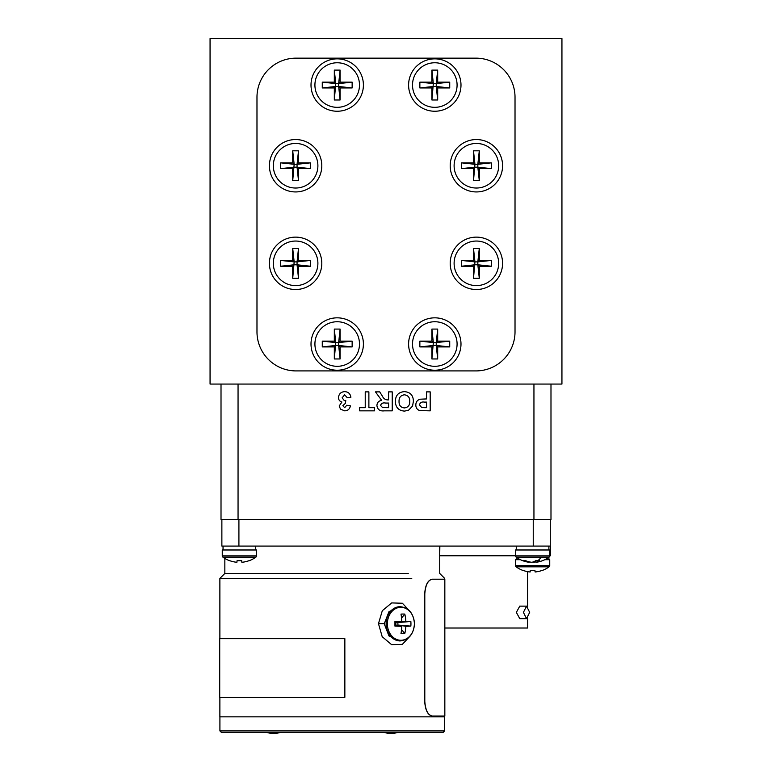 <?xml version="1.0" encoding="UTF-8"?>
<svg xmlns="http://www.w3.org/2000/svg" width="772" height="772" viewBox="0 0 772 772"><rect width="100%" height="100%" fill="white"/><g stroke="black" fill="none" stroke-linecap="round" stroke-linejoin="round"><path stroke-width="1.16" d="M266.822 732.483A25.389 25.389 0 0 0 280.304 732.483M384.253 732.483A25.389 25.389 0 0 0 397.744 732.483M473.497 180.677L474.944 164.291L477.839 164.291L477.839 167.186L474.944 167.186L473.497 168.634L461.453 168.634L461.453 162.853L474.944 164.291L473.497 162.853L473.497 150.81L479.287 150.81L477.839 164.291L479.287 162.853L491.33 162.853L491.33 168.634L477.839 167.186L479.287 168.634L479.287 180.677L473.497 180.677L473.497 168.634M479.287 180.677L477.839 167.186M473.497 150.81L474.944 164.291M479.287 150.81L479.287 162.853M491.33 162.853L477.839 164.291M461.453 168.634L474.944 167.186M476.392 143.457A22.282 22.282 0 0 0 454.11 165.739A22.282 22.282 0 0 0 476.392 188.03A22.282 22.282 0 0 0 498.673 165.739A22.282 22.282 0 0 0 476.392 143.457M461.453 162.853L473.497 162.853M491.33 168.634L479.287 168.634M431.895 358.961L433.343 342.575L436.238 342.575L436.238 345.47L433.343 345.47L431.895 346.917L419.862 346.917L419.862 341.127L433.343 342.575L431.895 341.127L431.895 329.084L437.685 329.084L436.238 342.575L437.685 341.127L449.729 341.127L449.729 346.917L436.238 345.47L437.685 346.917L437.685 358.961L431.895 358.961L431.895 346.917M437.685 358.961L436.238 345.47M431.895 329.084L433.343 342.575M437.685 329.084L437.685 341.127M449.729 341.127L436.238 342.575M419.862 346.917L433.343 345.47M434.79 321.741A22.282 22.282 0 0 0 412.509 344.022A22.282 22.282 0 0 0 434.79 366.304A22.282 22.282 0 0 0 457.082 344.022A22.282 22.282 0 0 0 434.79 321.741M419.862 341.127L431.895 341.127M449.729 346.917L437.685 346.917M473.497 278.267L474.944 261.882L477.839 261.882L477.839 264.777L474.944 264.777L473.497 266.224L461.453 266.224L461.453 260.434L474.944 261.882L473.497 260.434L473.497 248.391L479.287 248.391L477.839 261.882L479.287 260.434L491.33 260.434L491.33 266.224L477.839 264.777L479.287 266.224L479.287 278.267L473.497 278.267L473.497 266.224M479.287 278.267L477.839 264.777M473.497 248.391L474.944 261.882M479.287 248.391L479.287 260.434M491.33 260.434L477.839 261.882M461.453 266.224L474.944 264.777M476.392 241.047A22.282 22.282 0 0 0 454.11 263.329A22.282 22.282 0 0 0 476.392 285.611A22.282 22.282 0 0 0 498.673 263.329A22.282 22.282 0 0 0 476.392 241.047M461.453 260.434L473.497 260.434M491.33 266.224L479.287 266.224M431.895 99.984L433.343 83.598L436.238 83.598L436.238 86.493L433.343 86.493L431.895 87.94L419.862 87.94L419.862 82.15L433.343 83.598L431.895 82.15L431.895 70.107L437.685 70.107L436.238 83.598L437.685 82.15L449.729 82.15L449.729 87.94L436.238 86.493L437.685 87.94L437.685 99.984L431.895 99.984L431.895 87.94M437.685 99.984L436.238 86.493M431.895 70.107L433.343 83.598M437.685 70.107L437.685 82.15M449.729 82.15L436.238 83.598M419.862 87.94L433.343 86.493M434.79 62.764A22.282 22.282 0 0 0 412.509 85.045A22.282 22.282 0 0 0 434.79 107.327A22.282 22.282 0 0 0 457.082 85.045A22.282 22.282 0 0 0 434.79 62.764M419.862 82.15L431.895 82.15M449.729 87.94L437.685 87.94M550.436 555.772L550.436 546.074L221.873 546.074L221.873 519.488M550.282 546.074L550.282 519.488M404.383 407.934C408.089 407.452 409.884 405.271 409.749 401.372C409.855 397.512 408.06 395.322 404.383 394.801C400.697 395.332 398.912 397.541 399.047 401.43C398.912 405.3 400.697 407.471 404.383 407.934M388.586 407.693L388.586 403.071L385.653 403.071C383.018 402.521 381.32 403.302 380.557 405.425L382.584 407.626L388.586 407.693M395.399 401.343C395.515 395.351 398.506 392.118 404.374 391.636C410.25 392.079 413.252 395.283 413.406 401.247L412.557 406.072L408.427 410.347L404.432 411.1C398.526 410.607 395.515 407.355 395.399 401.343M388.586 399.906L388.586 391.877L392.234 391.877L392.234 410.849L384.273 410.849C379.988 411.341 377.537 409.585 376.91 405.599C377.074 402.579 378.656 400.842 381.667 400.378L375.453 391.877L379.718 391.877L382.41 396.181C383.53 398.574 385.315 399.819 387.766 399.906L388.586 399.906M365.233 407.693L365.233 391.877L368.881 391.877L368.881 407.693L374.478 407.693L374.478 410.849L359.636 410.849L359.636 407.693L365.233 407.693M338.474 397.561C338.889 393.855 340.973 391.877 344.737 391.636C348.288 391.858 350.334 393.739 350.884 397.271L347.226 397.715L344.669 394.801L342.121 397.802L344.322 400.639L345.769 400.369L345.431 403.312L342.855 405.667L344.659 407.693L346.744 405.261L350.392 405.802C349.832 409.025 347.931 410.704 344.688 410.849L340.5 409.15L339.197 405.985L341.928 402C339.699 401.372 338.551 399.886 338.474 397.561M424.61 407.693L426.54 407.693L426.54 402.096L424.349 402.096C421.715 401.662 420.093 402.598 419.486 404.904L421.724 407.558L424.61 407.693M426.54 398.931L426.54 391.877L430.187 391.877L430.187 410.849L419.621 410.569C417.073 409.604 415.809 407.732 415.838 404.962C415.857 402.009 417.266 400.089 420.065 399.211L426.54 398.931M550.986 384.06L550.986 519.488L221.014 519.488L221.014 384.06M292.713 278.267L294.161 261.882L297.056 261.882L297.056 264.777L294.161 264.777L292.713 266.224L280.67 266.224L280.67 260.434L294.161 261.882L292.713 260.434L292.713 248.391L298.503 248.391L297.056 261.882L298.503 260.434L310.547 260.434L310.547 266.224L297.056 264.777L298.503 266.224L298.503 278.267L292.713 278.267L292.713 266.224M298.503 278.267L297.056 264.777M292.713 248.391L294.161 261.882M298.503 248.391L298.503 260.434M310.547 260.434L297.056 261.882M280.67 266.224L294.161 264.777M295.608 241.047A22.282 22.282 0 0 0 273.327 263.329A22.282 22.282 0 0 0 295.608 285.611A22.282 22.282 0 0 0 317.89 263.329A22.282 22.282 0 0 0 295.608 241.047M280.67 260.434L292.713 260.434M310.547 266.224L298.503 266.224M502.582 263.329A26.19 26.19 0 0 0 476.392 237.129A26.19 26.19 0 0 0 450.201 263.329A26.19 26.19 0 0 0 476.392 289.519A26.19 26.19 0 0 0 502.582 263.329M460.99 344.022A26.19 26.19 0 0 0 434.79 317.832A26.19 26.19 0 0 0 408.6 344.022A26.19 26.19 0 0 0 434.79 370.222A26.19 26.19 0 0 0 460.99 344.022M460.99 85.045A26.19 26.19 0 0 0 434.79 58.855A26.19 26.19 0 0 0 408.6 85.045A26.19 26.19 0 0 0 434.79 111.245A26.19 26.19 0 0 0 460.99 85.045M502.582 165.739A26.19 26.19 0 0 0 476.392 139.549A26.19 26.19 0 0 0 450.201 165.739A26.19 26.19 0 0 0 476.392 191.939A26.19 26.19 0 0 0 502.582 165.739M321.799 165.739A26.19 26.19 0 0 0 295.608 139.549A26.19 26.19 0 0 0 269.418 165.739A26.19 26.19 0 0 0 295.608 191.939A26.19 26.19 0 0 0 321.799 165.739M363.4 85.045A26.19 26.19 0 0 0 337.21 58.855A26.19 26.19 0 0 0 311.01 85.045A26.19 26.19 0 0 0 337.21 111.245A26.19 26.19 0 0 0 363.4 85.045M363.4 344.022A26.19 26.19 0 0 0 337.21 317.832A26.19 26.19 0 0 0 311.01 344.022A26.19 26.19 0 0 0 337.21 370.222A26.19 26.19 0 0 0 363.4 344.022M321.799 263.329A26.19 26.19 0 0 0 295.608 237.129A26.19 26.19 0 0 0 269.418 263.329A26.19 26.19 0 0 0 295.608 289.519A26.19 26.19 0 0 0 321.799 263.329M475.919 370.917L296.081 370.917A39.092 39.092 0 0 1 256.98 331.825L256.98 97.243A39.092 39.092 0 0 1 296.081 58.151L475.919 58.151A39.092 39.092 0 0 1 515.021 97.243L515.021 331.825A39.092 39.092 0 0 1 475.919 370.917M255.87 557.133A28.024 28.024 0 0 1 249.153 560.742L249.095 560.655A28.024 27.879 180 0 1 241.868 562.277L241.704 560.655A26.595 20.728 0 0 1 239.388 560.742A26.595 20.728 0 0 1 237.072 560.655L236.907 562.277A28.024 27.879 180 0 1 229.68 560.655L229.622 560.742A28.024 28.024 0 0 1 222.905 557.133A1.563 1.563 0 0 1 222.259 555.869L222.259 549.982L256.516 549.982L256.516 555.869A1.563 1.563 0 0 1 255.87 557.133L222.905 557.133M241.868 562.277L241.704 560.655M292.713 180.677L294.161 164.291L297.056 164.291L297.056 167.186L294.161 167.186L292.713 168.634L280.67 168.634L280.67 162.853L294.161 164.291L292.713 162.853L292.713 150.81L298.503 150.81L297.056 164.291L298.503 162.853L310.547 162.853L310.547 168.634L297.056 167.186L298.503 168.634L298.503 180.677L292.713 180.677L292.713 168.634M298.503 180.677L297.056 167.186M292.713 150.81L294.161 164.291M298.503 150.81L298.503 162.853M310.547 162.853L297.056 164.291M280.67 168.634L294.161 167.186M295.608 143.457A22.282 22.282 0 0 0 273.327 165.739A22.282 22.282 0 0 0 295.608 188.03A22.282 22.282 0 0 0 317.89 165.739A22.282 22.282 0 0 0 295.608 143.457M280.67 162.853L292.713 162.853M310.547 168.634L298.503 168.634M255.677 549.982L255.677 546.074M344.852 697.299L219.721 697.299L219.721 638.656L344.852 638.656L344.852 697.299M444.836 579.212L432.359 579.212C427.997 580.081 425.478 584.964 424.803 593.871L424.803 701.391C425.478 710.288 427.997 715.181 432.359 716.049L444.836 716.049L444.836 579.212M432.214 579.212L432.214 579.212C427.862 580.081 425.343 584.964 424.677 593.871L424.677 701.391C425.343 710.288 427.862 715.181 432.214 716.049L432.359 716.049M444.682 716.85L219.875 716.85L444.682 716.85L444.682 716.049L444.682 716.85M408.253 573.442L224.845 573.442L408.253 573.442M411.765 578.411L219.875 578.411L411.765 578.411M439.857 546.074L439.722 555.772M523.416 612.379L526.543 618.642L529.669 612.379L526.543 606.126L523.416 612.379M526.543 606.126L519.768 606.126L516.352 612.379L519.768 618.642L526.543 618.642M527.604 618.266L527.604 628.022L444.836 628.022M527.604 606.502L527.604 571.637M515.484 555.772L439.857 555.772M334.315 99.984L335.762 83.598L338.657 83.598L338.657 86.493L335.762 86.493L334.315 87.94L322.271 87.94L322.271 82.15L335.762 83.598L334.315 82.15L334.315 70.107L340.105 70.107L338.657 83.598L340.105 82.15L352.138 82.15L352.138 87.94L338.657 86.493L340.105 87.94L340.105 99.984L334.315 99.984L334.315 87.94M340.105 99.984L338.657 86.493M334.315 70.107L335.762 83.598M340.105 70.107L340.105 82.15M352.138 82.15L338.657 83.598M322.271 87.94L335.762 86.493M337.21 62.764A22.282 22.282 0 0 0 314.918 85.045A22.282 22.282 0 0 0 337.21 107.327A22.282 22.282 0 0 0 359.491 85.045A22.282 22.282 0 0 0 337.21 62.764M322.271 82.15L334.315 82.15M352.138 87.94L340.105 87.94M561.939 38.6L210.061 38.6L210.061 384.06L561.939 384.06L561.939 38.6M548.902 549.982L548.902 546.074L548.902 549.982M443.08 732.483L221.477 732.483L219.914 730.92L444.643 730.92L443.08 732.483M334.315 358.961L335.762 342.575L338.657 342.575L338.657 345.47L335.762 345.47L334.315 346.917L322.271 346.917L322.271 341.127L335.762 342.575L334.315 341.127L334.315 329.084L340.105 329.084L338.657 342.575L340.105 341.127L352.138 341.127L352.138 346.917L338.657 345.47L340.105 346.917L340.105 358.961L334.315 358.961L334.315 346.917M340.105 358.961L338.657 345.47M334.315 329.084L335.762 342.575M340.105 329.084L340.105 341.127M352.138 341.127L338.657 342.575M322.271 346.917L335.762 345.47M337.21 321.741A22.282 22.282 0 0 0 314.918 344.022A22.282 22.282 0 0 0 337.21 366.304A22.282 22.282 0 0 0 359.491 344.022A22.282 22.282 0 0 0 337.21 321.741M322.271 341.127L334.315 341.127M352.138 346.917L340.105 346.917M532.612 562.103A28.024 14.629 -96.8 0 0 533.423 562.277A28.024 23.729 100.9 0 0 535.971 561.852M549.741 555.869L515.484 555.869L515.484 549.982L549.741 549.982L549.741 555.869L549.095 557.133A28.024 28.024 0 0 1 537.302 562.103A28.024 23.729 -100.9 0 1 536.029 562.277A28.024 14.629 -96.8 0 0 539.676 560.655A26.595 17.64 33.1 0 1 537.737 560.742A26.595 17.64 33.1 0 1 535.729 560.655A28.024 14.629 96.8 0 1 531.802 562.277A28.024 23.729 -100.9 0 1 525.568 560.655A26.595 10.876 -46.6 0 1 523.136 560.655A28.024 23.729 100.9 0 0 527.923 562.103A28.024 23.729 100.9 0 0 529.196 562.277L529.254 561.852M535.797 560.665L536.029 562.277M404.798 633.503A26.566 13.635 -155.2 0 1 400.996 633.503A27.995 13.664 -90 0 0 401.797 626.275A27.995 2.306 -176.7 0 1 394.946 626.111A26.566 1.756 -90 0 1 394.946 623.795A26.566 1.756 -90 0 1 394.946 621.479A27.995 2.306 -3.3 0 1 401.797 621.315A27.995 13.664 -90 0 0 400.996 614.097A26.566 13.635 -24.8 0 1 404.798 614.097A27.995 18.287 90 0 1 405.86 621.315A27.995 2.306 -3.3 0 1 410.849 621.479A26.566 25.515 90 0 1 410.945 623.795A26.566 25.515 90 0 1 410.849 626.111A27.995 2.306 -176.7 0 1 405.86 626.275A27.995 18.287 90 0 1 404.798 633.503L401.556 629.537M405.86 626.275L397.889 625.05L397.889 622.55L395.843 622.55L395.843 625.05L398.304 625.561M394.946 626.111L395.843 625.05L401.797 626.275M405.86 621.315L398.304 622.039M401.556 618.063L404.798 614.097M401.797 621.315L395.843 622.55L394.946 621.479M397.889 622.55L410.849 621.479M397.889 625.05L410.849 626.111M399.8 640.914L388.943 635.906L384.244 623.795L388.972 611.646L399.8 606.676M410.202 611.598L402.395 603.25L391.703 602.913L382.304 610.72L378.473 623.651L382.188 636.697L391.578 644.639L402.337 644.369L410.202 635.993M399.442 640.924L400.147 640.924C408.832 639.93 413.609 634.217 414.458 623.795C413.609 613.383 408.832 607.67 400.147 606.676A17.129 14.031 90 0 0 386.125 623.795A17.129 14.031 90 0 0 400.147 640.924M548.902 559.681L548.902 557.278M544.858 559.681L549.741 559.681L549.741 565.567A1.563 1.563 0 0 1 549.095 566.831A28.024 28.024 0 0 1 542.378 570.431L542.32 570.354A28.024 27.879 180 0 1 535.092 571.975L534.928 570.354A26.595 20.728 0 0 1 532.612 570.431A26.595 20.728 0 0 1 530.296 570.354L530.132 571.975A28.024 27.879 180 0 1 522.905 570.354L522.847 570.431A28.024 28.024 0 0 1 516.13 566.831A1.563 1.563 0 0 1 515.484 565.567L515.484 559.681L520.367 559.681M535.092 571.975L534.928 570.354M238.915 546.074L238.915 519.488M533.24 546.074L533.24 519.488M533.944 519.488L533.944 384.06M238.056 519.488L238.056 384.06M256.516 555.869L222.259 555.869M549.095 557.133L516.13 557.133A28.024 28.024 0 0 0 527.923 562.103M541.259 557.133A28.024 14.707 90 0 1 537.737 560.742M414.371 623.795A16.482 13.5 90 0 0 400.871 607.313A16.482 13.5 90 0 0 387.37 623.795A16.482 13.5 90 0 0 400.871 640.278A16.482 13.5 90 0 0 414.371 623.795M384.244 623.679L378.473 623.651M542.378 570.431A28.024 28.024 0 0 0 549.095 566.831L516.13 566.831M549.741 565.567L515.484 565.567M223.04 546.074L223.04 549.982M224.845 573.442L219.875 578.411L219.875 638.656L219.875 578.411L224.845 573.442L224.845 558.426L224.845 573.442M219.875 697.299L219.875 716.85L219.875 697.299M444.682 578.411L444.682 579.212L444.682 578.411L439.722 573.442L444.682 578.411M439.722 546.074L439.722 573.442L439.722 546.074M516.265 546.074L516.265 549.982M444.643 716.85L444.643 730.92M219.914 716.85L219.914 730.92M515.484 555.869L516.13 557.133M400.147 606.676L399.442 606.676M516.265 557.239L516.265 559.681"/></g></svg>
